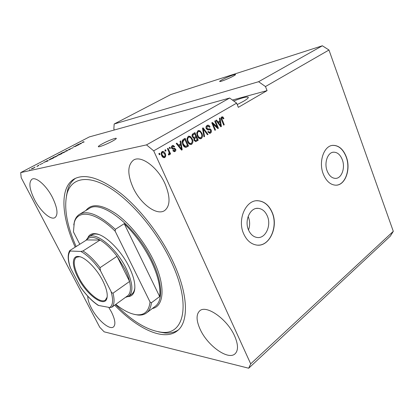 <?xml version="1.0" encoding="UTF-8"?>
<svg xmlns="http://www.w3.org/2000/svg" width="414" height="414" viewBox="0 0 414 414"><rect width="100%" height="100%" fill="white"/><g stroke="black" fill="none" stroke-linecap="round" stroke-linejoin="round"><path stroke-width="0.62" d="M233.134 76.217C234.893 75.26 235.68 74.686 235.494 74.494C235.126 73.956 226.52 77.33 222.127 79.721C220.31 80.699 219.498 81.289 219.679 81.491C219.984 82.05 228.719 78.634 233.134 76.217M112.199 141.288C115.232 139.627 116.588 138.638 116.262 138.307C115.646 137.764 107.775 140.863 102.553 143.689C99.448 145.376 98.056 146.39 98.366 146.742C98.93 147.301 106.952 144.144 112.199 141.288M342.29 159.669C340.287 154.707 337.405 152.207 333.637 152.181C327.655 152.228 323.903 162.971 327.174 171.023C329.14 175.774 331.909 178.227 335.48 178.387C341.659 178.589 345.514 167.794 342.29 159.669M267.315 215.973C265.234 211.29 262.171 208.744 258.124 208.34C250.123 207.445 244.182 220.646 248.56 230.06C250.558 234.433 253.42 236.906 257.146 237.486C265.472 238.878 271.651 225.511 267.315 215.973M248.514 229.941C250.082 225.511 249.999 221.107 248.265 216.719L248.141 216.439M272.189 212.418C268.996 205.178 264.256 201.282 257.979 200.738C245.937 199.569 237.005 219.586 243.68 233.832C246.682 240.363 250.951 244.094 256.489 245.036C269.281 247.355 278.762 226.965 272.189 212.418M257.886 245.145C270.073 245.761 278.239 226.256 272.039 212.429C268.841 205.184 264.106 201.292 257.829 200.749L256.659 200.764M346.27 156.777C343.211 149.154 338.781 145.345 332.975 145.35C323.955 145.521 318.299 161.833 323.287 174.04C326.263 181.182 330.429 184.898 335.78 185.187C345.25 185.596 351.15 169.155 346.27 156.777M336.427 185.161C345.514 184.701 350.808 168.757 346.114 156.797C343.056 149.175 338.626 145.366 332.82 145.376L332.287 145.433M237.217 104.571L243.416 101.342C247.163 99.143 248.747 97.751 248.177 97.166C246.558 96.586 241.74 97.87 233.739 101.016M165.046 183.816C157.739 167.132 140.962 154.919 133.494 160.12C127.408 165.139 127.284 174.335 133.117 187.708C140.465 203.859 156.937 216.149 164.725 210.493C170.335 205.836 170.439 196.945 165.046 183.816M52.495 197.53C46.575 185.726 36.059 176.478 31.997 179.19C28.519 182.315 29.373 189.157 34.553 199.719C40.448 211.228 50.772 220.45 54.964 217.619C58.307 214.721 57.484 208.025 52.495 197.53M87.768 296.243C87.711 299.384 88.912 303.327 91.37 308.073C97.259 319.696 109.544 330.388 113.483 326.936C115.858 324.648 115.18 319.665 111.449 311.996L108.737 307.343M234.645 336.059C227.296 319.039 206.068 304.316 199.646 310.924C196.055 314.485 196.231 320.617 200.169 329.327C207.43 345.638 228.249 360.713 235.142 353.722C238.428 350.358 238.257 344.469 234.645 336.059M114.683 305.17C137.567 328.933 164.073 341.695 177.43 330.724C188.965 321.978 188.52 294.276 172.85 261.306C160.767 235.638 140.631 209.412 121.136 193.654C100.7 178.041 85.072 173.14 74.246 178.951C59.249 187.532 61.5 217.076 75.219 247.132M328.975 50.016L265.477 86.547L267.071 90.625L238.345 107.34L236.637 103.138L153.703 150.851L146.515 144.884L229.661 98.025L89.31 136.925L20.7 172.597L21.192 177.689L99.738 327.246L104.157 331.826L248.685 368.222L390.33 236.125L393.3 231.328L328.975 50.016L322.361 45.778L258.6 81.713L114.166 124.003L113.855 129.008L114.316 129.996M322.361 45.778L170.796 94.558L114.166 124.003M265.477 86.547L258.6 81.713M146.515 144.884L20.7 172.597M78.065 145.035L75.943 145.593L79.105 144.631L74.453 146.509L76.078 146.214L73.423 146.908L78.096 145.097M68.693 149.568L73.102 147.669L68.693 149.568M66.67 151.131L65.583 150.996L70.168 149.304L66.173 150.774L67.197 150.856L66.67 151.131M61.743 152.994L65.459 151.591L61.132 153.672L60.703 153.641L61.774 153.061M53.582 157.253L57.292 155.855L52.914 157.962L52.506 157.92L53.613 157.32M47.067 160.87L46.756 160.823L47.3 160.539L48.21 160.777L47.698 161.046L43.573 162.485L47.103 160.937M29.518 169.921L30.062 169.636L29.518 169.921M31.355 169.124L31.873 168.576L34.548 167.582L31.355 169.124M34.502 167.318L35.04 167.039L34.502 167.318M37.219 166.071L38.616 165.59L36.877 166.48L37.219 166.071M38.176 165.403L38.704 165.124L38.176 165.403M39.697 164.663L43.046 163.188L39.697 164.663M48.899 160.063L51 158.609L53.546 157.988L48.899 160.063M56.961 155.7L59.207 154.324L61.795 153.677L56.961 155.7M80.347 143.498L81.651 143.301L81.175 143.554L76.988 145.05L80.378 143.565M81.967 142.442L83.809 141.691L81.967 142.561L84.13 142.007L82.008 142.514M393.3 231.328L250.693 363.854L153.703 150.851M217.231 127.057L214.726 121.09L215.301 120.753L218.442 128.242L217.836 128.604L212.982 124.003L215.508 129.986L214.928 130.327L211.761 122.813L212.382 122.456L217.231 127.057L216.501 127.222L211.818 122.782M206.224 128.671C205.722 127.181 206.001 126.099 207.067 125.426L207.756 125.168C208.754 125.116 209.515 125.685 210.033 126.875L209.489 127.315L207.875 126.161L207.393 126.337L206.798 128.304L208.268 128.997L209.044 128.868C209.965 128.63 210.685 129.039 211.207 130.084C211.683 131.455 211.43 132.459 210.457 133.106L209.774 133.36L207.771 131.88L208.314 131.435L209.598 132.413L210.064 132.237L210.617 130.41L210.11 129.753L207.864 129.965L206.224 128.671M203.957 136.843L202.508 128.2L203.119 127.843L208.045 134.415L207.445 134.773L203.227 128.894L204.573 136.48L203.957 136.843M197.954 130.726L198.622 130.482L200.164 130.933L201.866 133.204C202.896 135.414 202.71 137.194 201.307 138.54L200.588 138.793C199.124 138.7 198.042 137.758 197.343 135.978L196.748 132.889L197.954 130.726M188.225 136.387L188.944 136.134L190.492 136.579L192.231 138.866C193.286 141.096 193.095 142.902 191.656 144.274L190.89 144.538C189.405 144.429 188.308 143.487 187.599 141.707L186.993 138.581L188.225 136.387M180.545 143.896L180.049 141.272L180.701 140.889L182.196 149.764L181.586 150.127L176.214 143.503L176.871 143.12L178.434 145.133L180.545 143.896M159.354 154.748L158.841 153.615L159.499 153.232L160.011 154.365L159.354 154.748M161.729 155.638C160.875 153.977 161.005 152.621 162.122 151.576L162.728 151.369C163.872 151.467 164.7 152.181 165.212 153.522C166.035 155.152 165.895 156.482 164.798 157.511L164.151 157.724C163.044 157.62 162.236 156.922 161.729 155.638M165.409 151.213L164.901 150.091L165.548 149.708L166.055 150.836L165.409 151.213M168.741 151.586L167.416 148.626L168.058 148.248L170.615 153.946L169.973 154.329L169.564 153.418L169.254 154.877L168.508 154.934L168.389 153.977L168.871 153.822L169.15 152.818L168.741 151.586M169.771 148.667L169.269 147.544L169.911 147.172L170.413 148.29L169.771 148.667M171.65 148.347C171.199 147.125 171.427 146.22 172.343 145.63L172.985 145.402L174.677 146.566L174.087 147.042L173.062 146.323L172.664 146.468L172.229 147.834L172.602 148.264L173.968 148.129L175.681 149.045C176.064 150.153 175.836 150.97 174.987 151.488L174.315 151.726L172.814 150.727L173.409 150.251L174.604 150.696L175.096 149.532L174.687 149.18L173.212 149.366L171.65 148.347M182.817 144.579C181.71 142.354 181.896 140.605 183.381 139.332L185.141 138.307L188.515 146.013L185.834 147.425C184.453 147.229 183.449 146.282 182.817 144.579M192.35 136.936C191.754 135.419 192.024 134.322 193.147 133.65L194.942 132.604L198.239 140.237L195.687 141.593L194.016 140.33L193.969 138.343L192.35 136.936M219.881 120.867L219.425 118.352L220.02 118.011L221.386 126.493L220.838 126.819L215.948 120.381L216.543 120.029L217.961 121.99L219.881 120.867M221.78 116.862L222.846 116.898L223.917 118.502L223.394 118.927L222.282 117.69L221.785 118.642L224.253 124.79L223.689 125.126L221.588 120.076C220.89 118.73 220.957 117.659 221.78 116.862M229.661 98.025L236.637 103.138M248.685 368.222L250.693 363.854M158.904 153.578L159.318 154.494L160.011 154.365M162.262 151.503L164.518 153.656L165.212 153.522M164.518 153.656C165.341 155.281 165.202 156.611 164.104 157.636L164.798 157.511M162.676 152.316L161.781 152.543C161.118 153.309 161.082 154.236 161.667 155.328L163.54 156.906M164.446 156.683C165.108 155.918 165.15 154.991 164.565 153.904L162.837 152.285L162.474 152.409C161.812 153.175 161.77 154.106 162.36 155.198L164.068 156.808L164.446 156.683M161.667 155.328L162.36 155.198M161.781 152.543L162.474 152.409M164.948 150.059L165.362 150.97L166.055 150.836M167.458 148.6L169.916 154.08L170.615 153.946M169.119 153.501L169.564 153.418M168.886 153.811L168.627 154.96M168.731 154.976L169.254 154.877M169.31 147.524L169.714 148.429L170.413 148.29M172.514 145.537L173.978 146.711L174.677 146.566M171.965 146.608L171.422 147.565M171.468 147.814L172.229 147.834M171.525 147.974L171.903 148.403L172.602 148.264M171.903 148.403L173.269 148.269L174.977 149.185L175.681 149.045M174.977 149.185L175.122 149.599M175.169 149.858L174.289 151.627L174.987 151.488M172.897 150.665L173.663 150.939M180.483 143.932L180.654 144.941M181.363 149.175L181.487 149.904L182.196 149.764M176.307 143.451L177.725 145.278L178.434 145.133M180.887 149.268L181.534 149.143L180.742 144.926L178.336 146.064L180.023 148.196M178.336 146.064L179.039 145.919L181.534 149.143M180.742 144.926L179.039 145.919M184.525 138.669L187.801 146.152L188.515 146.013M187.801 146.152L185.565 147.436M182.553 143.917L184.846 146.582L185.177 146.52M184.846 146.582L187.506 145.48L184.918 139.57L183.143 140.346L182.124 142.043M182.734 144.367L183.443 144.227L185.555 146.442M182.155 142.338L182.853 142.193L183.443 144.227M183.143 140.346L183.852 140.196L182.853 142.193M184.918 139.57L183.852 140.196M188.458 136.268L189.778 136.734L190.492 136.579M189.778 136.734L191.371 138.706M191.527 139.016L192.231 138.866M192.189 141.65L190.942 144.414L191.656 144.274M190.942 144.414L190.678 144.548M187.599 141.702L188.53 143.099L190.223 143.668M188.944 137.143L187.909 137.438L186.983 139.352M191.263 143.379C192.36 142.312 192.474 140.92 191.615 139.213C191.097 137.867 190.274 137.169 189.151 137.101L188.624 137.288C187.542 138.323 187.413 139.684 188.225 141.365L189.239 142.954L190.725 143.565L191.263 143.379M188.53 143.099L189.239 142.954M187.521 141.516L188.225 141.365M187.909 137.438L188.624 137.288M194.316 132.966L194.699 133.857M192.267 136.723L192.955 136.573L194.094 137.469L195.884 136.532L196.246 137.432M197.23 139.72L197.519 140.387L198.239 140.237M197.519 140.387L195.444 141.598M192.386 137.013L193.488 137.598M195.884 136.532L194.725 133.851L192.805 134.71L192.039 135.787M193.99 140.268L194.792 140.77L197.255 139.704L196.267 137.427L194.637 138.478L194.564 139.849L195.511 140.62M196.267 137.427L193.83 138.762M193.887 139.989L194.564 139.849M193.923 138.628L194.637 138.478M192.256 135.15L192.976 134.995L192.955 136.573M192.805 134.71L193.519 134.555L192.976 134.995M194.725 133.851L193.519 134.555M198.151 130.627L199.444 131.093L200.164 130.933M199.444 131.093L200.759 132.589M201.183 133.355L201.866 133.204M201.804 136.17L200.588 138.69L201.307 138.54M197.607 136.542L198.228 137.376L199.89 137.945M198.648 131.481L197.623 131.776L196.728 133.401M200.919 137.655C201.991 136.61 202.104 135.238 201.266 133.541C200.749 132.201 199.941 131.502 198.839 131.44L198.342 131.616C197.287 132.635 197.157 133.981 197.954 135.647L198.948 137.22L200.417 137.831L200.919 137.655M198.228 137.376L198.948 137.22M197.266 135.797L197.954 135.647M197.623 131.776L198.342 131.616M202.534 128.185L203.083 128.925M206.653 133.681L207.321 134.571L208.045 134.415M202.643 129.023L203.227 128.894M203.916 136.615L204.573 136.48M207.274 125.318L209.215 126.85M209.334 127.036L210.033 126.875M207.693 126.203L207.393 126.337M206.669 126.508L205.96 127.429M206.136 128.454L206.798 128.304M206.312 128.863L208.32 129.028L210.322 129.918M210.535 130.234L211.207 130.084M210.736 131.336L209.732 133.261L210.457 133.106M207.828 131.999L209.013 132.542M217.153 127.072L217.712 128.402L218.442 128.242M212.325 124.159L212.982 124.003M214.845 130.131L215.508 129.986M219.736 120.95L219.886 121.887M220.538 125.939L220.641 126.565M220.703 126.648L221.386 126.493M217.288 122.146L217.961 121.99M220.222 126.011L220.786 125.882L220.057 121.845L217.852 122.886M217.862 122.906L218.52 122.751L220.786 125.882M220.057 121.845L218.52 122.751M221.723 116.898L222.846 116.898M222.116 117.074L222.82 117.933M223.265 118.658L223.917 118.502M221.666 117.861L222.116 117.752M221.381 117.928L221.097 118.29M221.164 118.792L221.785 118.642M223.612 124.935L224.253 124.79M33.467 168.213L31.635 168.871L33.498 168.27M47.522 160.974L47.3 160.539M47.45 160.963L45.773 161.631L47.45 160.963M52.728 158.334L50.777 158.805L49.007 159.835L52.759 158.402M56.951 156.187L56.816 155.912M55.895 156.683L56.708 156.13L56.299 156.187L53.075 157.734L55.931 156.751M60.977 154.024L58.612 155.105L61.013 154.086M59.901 154.287L57.334 155.452L59.937 154.355M65.101 151.933L64.967 151.659M64.098 152.404L64.879 151.866L64.455 151.922L61.267 153.454L64.129 152.466M66.276 151.084L66.1 150.727M66.328 151.089L66.173 150.774M80.595 143.508L80.461 143.234M80.839 143.523L79.177 144.191L80.839 143.523M267.071 90.625L232.409 100.038M88.001 237.377C89.512 234.402 92.203 233.201 96.074 233.781C105.492 234.976 121.188 250.496 129.147 266.994C133.815 276.723 135.616 284.506 134.55 290.349C133.67 294.245 131.548 296.346 128.174 296.641M98.868 234.536L97.254 234.164C94.997 233.796 93.129 234.086 91.654 235.033M115.563 304.528C132.061 321.192 147.394 330.434 161.574 332.251C183.956 335.293 191.775 304.74 170.956 261.203C156.73 230.924 131.041 200.614 109.187 187.501C87.271 174.325 71.498 178.268 67.094 193.343C63.668 207.326 66.685 225.066 76.14 246.547M178.351 329.911C174.62 332.39 170.159 333.42 164.958 333.001L158.536 331.862M115.796 304.362C123.615 310.64 130.648 314.112 136.894 314.78L138.059 315.054C141.443 315.344 144.274 314.624 146.556 312.901C149.216 310.847 150.846 307.462 151.441 302.743L159.669 296.569C160.787 287.352 158.003 275.6 151.312 261.312C144.222 246.915 135.197 234.371 124.226 223.679L115.335 229.356C99.639 214.923 87.696 209.908 79.504 214.323C77.082 215.844 75.395 218.25 74.437 221.542L73.759 224.916M138.059 315.054L134.436 314.412M136.894 314.78C144.538 315.359 148.926 311.105 150.054 302.023L115.201 231.266C95.525 211.549 77.578 209.256 74.261 222.727L73.444 231.892L79.788 244.25M151.441 302.743L150.054 302.023M115.201 231.266L115.335 229.356M66.437 195.957L67.653 189.922C69.179 184.742 71.845 180.846 75.643 178.237M131.714 294.131L131.807 294.064C133.215 293.019 134.157 291.373 134.633 289.122L134.855 287.652M159.669 296.569L124.226 223.679M78.106 277.861C71.757 265.985 71.7 255.474 78.665 256.494C85.02 256.959 96.648 268.52 102.744 280.728C106.455 288.206 107.863 293.992 106.972 298.085C104.851 308.301 86.661 294.975 78.106 277.861M80.43 256.897L79.416 256.706L76.279 257.306C72.88 260.541 73.733 267.294 78.841 277.577C85.988 291.694 100.354 304.161 105.373 300.046L107.055 297.314L107.226 296.403M85.931 240.384L88.529 236.994C95.618 231.214 116.453 248.089 126.26 268.577C132.749 282.638 133.598 291.854 128.821 296.227L125.401 297.423M126.87 296.362L127.936 295.591C130.565 293.065 131.119 288.356 129.582 281.458C128.666 277.608 127.124 273.478 124.945 269.074L117.053 256.282C111.423 248.845 105.756 243.432 100.043 240.053L86.624 239.944L69.935 250.46L69.687 250.698L70.318 251.019C67.699 254.18 67.761 259.837 70.504 267.982L80.497 287.042C86.371 295.358 92.415 301.506 98.63 305.475L109.731 307.524C113.043 305.237 113.462 299.85 110.993 291.363L100.452 270.684C93.885 261.488 87.359 255.076 80.87 251.448L70.318 251.019M80.87 251.448L82.976 250.967L100.043 240.053C93.647 236.529 89.17 236.492 86.624 239.944M110.993 291.363C111.402 292.455 112.075 293.065 113.017 293.184L129.582 281.458L117.053 256.282L100.028 267.682L100.452 270.684M70.504 267.982L70.126 267.144C67.699 259.904 67.549 254.419 69.687 250.698M80.865 287.668L80.497 287.042M98.63 305.475L98.17 305.335C92.213 301.356 86.443 295.461 80.865 287.663M127.936 295.591L111.858 307.209L109.731 307.524M172.643 148.362L173.347 148.222M179.779 147.896L180.488 147.757M186.134 147.146L186.843 147.006M195.724 141.453L196.443 141.303M194.487 138.209L195.201 138.053M202.87 130.374L203.486 130.234M208.092 129.07L208.816 128.904M208.708 129.841L209.008 129.779M219.208 124.676L219.834 124.536M221.49 119.837L222.127 119.687M66.54 151.115L66.369 150.779M146.556 312.901L155.291 306.277C163.152 300.652 162.474 282.115 152.088 260.763C136.185 226.427 101.037 198.979 88.932 208.687L79.7 214.204M85.905 210.498C91.603 203.171 101.663 204.278 116.086 213.815C129.789 223.565 144.652 241.936 153.444 260.251C165.838 285.681 164.234 306.324 152.321 308.534M113.017 293.184C114.725 300.109 114.336 304.782 111.858 307.209M82.976 250.967C88.632 254.517 94.314 260.085 100.028 267.682M332.815 152.295L333.637 152.181M256.442 208.428L258.124 208.34M248.307 97.492L248.177 97.166M74.592 178.76L74.246 178.951M164.068 156.808L163.375 156.937M173.047 148.269L172.343 148.409M173.968 148.129L173.269 148.269M174.237 150.825L173.533 150.965M185.638 146.437L184.929 146.577M188.944 136.134L188.665 136.19M190.725 143.565L190.01 143.71M194.094 137.469L193.379 137.619M200.417 137.831L199.698 137.986M208.268 128.997L207.543 129.163M209.044 128.868L208.32 129.028M209.598 132.413L208.873 132.573M222.214 117.705L221.547 117.866M97.254 234.164L96.074 233.781M161.574 332.251L164.958 333.001M74.261 222.727L74.437 221.542M67.094 193.343L67.653 189.922M134.633 289.122L134.55 290.349M79.416 256.706L78.665 256.494M128.821 296.227L131.807 294.064M88.637 236.927L93.885 233.631M107.055 297.314L106.972 298.085"/></g></svg>
